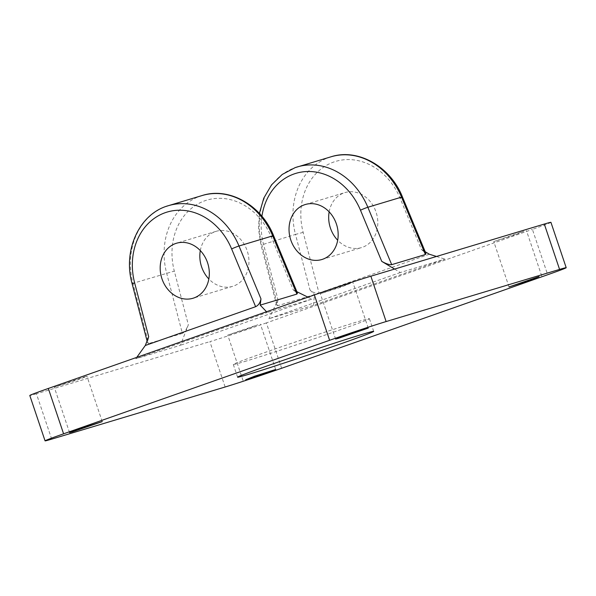 <?xml version="1.0" encoding="UTF-8"?>
<svg xmlns="http://www.w3.org/2000/svg" width="596" height="596" viewBox="0 0 596 596"><rect width="100%" height="100%" fill="white"/><g stroke="black" fill="none" stroke-linecap="round" stroke-linejoin="round"><path stroke-width="0.45" stroke-dasharray="2.98 2.23" d="M136.767 357.362L135.799 358.717L180.402 345.308L188.343 324.805L174.315 271.106A61.269 51.547 73.3 0 1 204.86 200.77A61.269 51.547 73.3 0 1 271.277 237.022L293.269 289.947L296.89 291.727M266.524 311.745L267.246 312.505L135.799 358.717M307.953 297.18L311.842 299.095L267.246 312.505M293.269 289.947L297.456 293.098M311.842 299.095L180.402 345.308M400.333 272.528L268.893 318.741L313.489 305.331L444.936 259.126L400.333 272.528L394.574 269.072M550.935 222.345A43.083 0.901 -18.6 0 1 532.407 229.378L547.672 274.741M281.64 368.268L266.375 322.905L532.407 229.378M266.375 322.905A43.083 0.901 -18.6 0 1 209.874 341.635L225.139 386.998M51.688 439.133L36.423 393.777L209.874 341.635M36.423 393.777A43.083 0.901 -18.6 0 1 29.8 395.491M257.755 324.805L248.785 328.396L227.746 335.108L257.755 324.805M84.312 376.94L86.964 376.255L83.775 377.559L75.342 380.531L54.296 387.251L84.312 376.94M523.787 231.278L514.81 234.869L493.771 241.581L523.787 231.278M350.344 283.413L341.366 287.004L320.328 293.724L350.344 283.413M148.695 336.725L147.555 342.797L148.687 343.534L132.945 283.286A67.013 56.382 73.3 0 1 166.359 206.35M202.133 195.54A67.013 56.382 -106.7 0 0 200.055 196.218A67.013 56.382 -106.7 0 0 166.642 273.154L182.383 333.402L148.687 343.534M182.383 333.402C184.365 332.374 186.354 329.506 188.343 324.805M200.308 250.596A28.72 24.16 73.3 0 1 215.238 231.613A28.72 24.16 73.3 0 1 216.132 231.322A28.72 24.16 73.3 0 1 247.37 251.341A28.72 24.16 73.3 0 1 233.558 286.043A28.72 24.16 73.3 0 1 232.663 286.333A28.72 24.16 73.3 0 1 208.838 278.973M261.905 216.296A61.269 51.547 -106.7 0 0 263.514 244.293L278.027 299.855L268.893 318.741M436.495 256.466L444.936 259.126M263.514 244.293L295.489 234.422L309.987 289.932C312.952 292.651 315.954 293.672 318.994 293.001L303.155 232.373A61.269 51.547 73.3 0 1 333.708 162.037A61.269 51.547 73.3 0 1 400.125 198.289L421.379 249.441L425.216 251.743M421.379 249.441L425.902 253.397M313.489 305.331L314.442 294.64L277.758 305.666L261.793 244.546A67.013 56.382 73.3 0 1 295.199 167.618M278.027 299.855L276.663 305.085L277.758 305.666M309.987 289.932L314.442 294.64M429.329 254.216L318.994 293.001M329.156 211.863A28.72 24.16 73.3 0 1 344.086 192.88A28.72 24.16 73.3 0 1 344.972 192.59A28.72 24.16 73.3 0 1 376.218 212.608A28.72 24.16 73.3 0 1 362.405 247.31A28.72 24.16 73.3 0 1 361.511 247.601A28.72 24.16 73.3 0 1 337.686 240.24M244.353 361.616A71.803 1.505 161.4 0 0 320.976 336.494A71.803 1.505 161.4 0 0 369.408 318.674A71.803 1.505 161.4 0 0 358.367 321.535A71.803 1.505 161.4 0 0 281.744 346.656A71.803 1.505 161.4 0 0 233.304 364.476A71.803 1.505 161.4 0 0 244.353 361.616M132.081 283.584L174.315 271.106M273.609 235.711A5.744 0.372 -22.6 0 1 271.277 237.022M402.449 196.978A5.744 0.372 -22.6 0 1 400.125 198.289M330.981 156.808A67.013 56.382 -106.7 0 0 328.903 157.486A67.013 56.382 -106.7 0 0 295.489 234.422L303.155 232.373M216.132 231.322L176.483 243.243M232.663 286.333L193.022 298.246M147.555 342.797L147.063 340.934M69.561 432.607L54.296 387.251M541.704 275.948L526.439 230.585M243.012 380.464L227.746 335.108M275.672 369.475L260.407 324.12M335.593 339.079L320.328 293.724M368.254 328.083L352.988 282.728M509.036 286.937L493.771 241.581M102.229 421.618L86.964 376.255M276.663 305.085L260.929 244.852L258.5 229.088L259.379 213.42M321.87 259.513L361.511 247.601M305.331 204.51L344.972 192.59M369.408 318.674L373.685 331.376M233.304 364.476L237.58 377.179"/><path stroke-width="0.89" d="M231.628 248.934A5.744 0.372 -22.6 0 1 238.996 245.999L260.974 298.879C260.221 302.723 258.44 305.331 255.632 306.694L231.628 248.934A61.269 51.547 -106.7 0 0 165.211 212.69A61.269 51.547 -106.7 0 0 134.666 283.025L148.695 336.725L145.305 345.479L136.767 357.362M260.974 298.879L260.206 305.122L266.524 311.745M145.305 345.479L255.632 306.694M296.89 291.727L307.953 297.18M273.609 235.711C261.681 205.404 229.274 186.719 202.133 195.54A67.013 56.382 -106.7 0 1 272.7 235.867A5.744 0.372 -22.6 0 1 273.609 235.711L297.456 293.098L296.897 294.089L272.7 235.867L238.996 245.999A67.013 56.382 73.3 0 0 168.43 205.672C139.345 213.629 122.672 250.454 132.081 283.584L134.666 283.025M260.206 305.122L296.897 294.089M175.596 243.533A28.72 24.16 73.3 0 1 176.483 243.243A28.72 24.16 73.3 0 1 207.728 263.253A28.72 24.16 73.3 0 1 193.909 297.955A28.72 24.16 73.3 0 1 193.022 298.246A28.72 24.16 73.3 0 1 161.777 278.235A28.72 24.16 73.3 0 1 175.596 243.533M329.625 340.286L314.36 294.931L48.328 388.458L63.593 433.813A43.083 0.901 161.4 0 0 45.065 440.854A43.083 0.901 161.4 0 0 51.688 439.133L225.139 386.998A43.083 0.901 161.4 0 0 281.64 368.268L547.672 274.741A43.083 0.901 161.4 0 0 566.2 267.701A43.083 0.901 161.4 0 0 559.577 269.414L386.126 321.557A43.083 0.901 161.4 0 0 329.625 340.286L63.593 433.813M314.36 294.931A43.083 0.901 -18.6 0 1 370.861 276.201L386.126 321.557M559.577 269.414L544.312 224.059L370.861 276.201M544.312 224.059A43.083 0.901 -18.6 0 1 550.935 222.345L566.2 267.701M45.065 440.854L29.8 395.491A43.083 0.901 -18.6 0 1 48.328 388.458M208.838 278.973A28.72 24.16 73.3 0 1 200.308 250.596M322.756 259.223A28.72 24.16 73.3 0 1 321.87 259.513A28.72 24.16 73.3 0 1 290.625 239.503A28.72 24.16 73.3 0 1 304.437 204.8A28.72 24.16 73.3 0 1 305.331 204.51A28.72 24.16 73.3 0 1 336.576 224.521A28.72 24.16 73.3 0 1 322.756 259.223M394.574 269.072L381.738 261.361L360.476 210.202A61.269 51.547 -106.7 0 0 294.059 173.958A61.269 51.547 -106.7 0 0 261.905 216.296M72.213 431.921L69.561 432.607L72.749 431.303L81.19 428.33L102.229 421.618L72.213 431.921M539.052 276.633L530.075 280.224L509.036 286.937L539.052 276.633M425.216 251.743L429.329 254.216L436.495 256.466M425.902 253.397L425.395 254.529L401.54 197.134A5.744 0.372 -22.6 0 1 402.449 196.978L425.902 253.397M295.199 167.618A67.013 56.382 73.3 0 1 297.277 166.94A67.013 56.382 73.3 0 1 367.844 207.266L391.699 264.661L425.395 254.529M391.699 264.661C389.464 264.937 386.141 263.834 381.738 261.361M245.656 379.779L254.634 376.188L275.672 369.475L245.656 379.779M338.245 338.394L335.593 339.079L338.781 337.776L347.215 334.803L368.254 328.083L338.245 338.394M248.629 374.318A71.803 1.505 161.4 0 0 325.252 349.196A71.803 1.505 161.4 0 0 373.685 331.376A71.803 1.505 161.4 0 0 362.636 334.237A71.803 1.505 161.4 0 0 286.013 359.358A71.803 1.505 161.4 0 0 237.58 377.179A71.803 1.505 161.4 0 0 248.629 374.318M337.686 240.24A28.72 24.16 73.3 0 1 329.156 211.863M166.359 206.35A67.013 56.382 73.3 0 1 168.43 205.672L202.133 195.54M360.476 210.202A5.744 0.372 -22.6 0 1 367.844 207.266L401.54 197.134A67.013 56.382 -106.7 0 0 330.981 156.808C358.121 147.987 390.529 166.671 402.449 196.978M147.063 340.934L132.081 283.584M330.981 156.808L295.132 167.64L282.228 174.449L271.56 184.849L263.797 198.125L259.379 213.42"/></g></svg>
